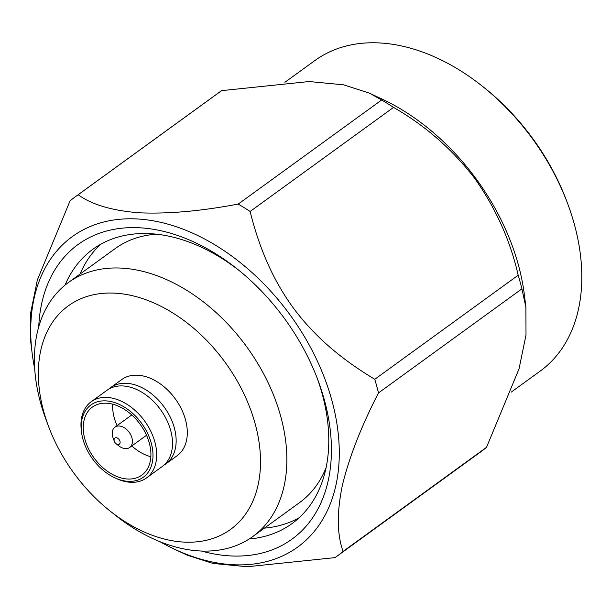 <?xml version="1.0" encoding="UTF-8"?>
<svg xmlns="http://www.w3.org/2000/svg" width="611" height="611" viewBox="0 0 611 611"><rect width="100%" height="100%" fill="white"/><g stroke="black" fill="none" stroke-linecap="round" stroke-linejoin="round"><path stroke-width="0.92" d="M567.932 204.395L567.069 202.065A185.561 125.958 -126 0 0 483.881 87.434L481.934 85.884A191.839 130.219 54 0 1 567.932 204.395A191.839 130.219 54 0 1 540.193 371.098L511.208 392.132M284.894 82.302L314.841 60.565A191.839 130.219 54 0 1 481.934 85.884M221.602 90.649L78.185 194.733A222.289 150.886 -126 0 0 76.008 196.268L219.425 92.192A222.289 150.886 -126 0 1 221.602 90.649L309.189 81.53L343.657 84.845L369.472 93.17L382.165 99.119A191.839 130.219 54 0 1 524.414 295.136L525.903 307.18L526.002 334.996L519.075 368.746L486.524 447.321A222.289 150.886 -126 0 1 480.544 452.01L337.127 556.086A222.289 150.886 -126 0 0 343.107 551.397L486.524 447.321M369.472 93.17L381.646 99.998A222.289 150.886 -126 0 1 393.53 107.399C424.935 125.4 451.903 148.939 474.449 178.015C495.697 208.015 510.269 240.413 518.189 275.217A222.289 150.886 -126 0 1 521.916 288.843L525.903 307.18M78.185 194.733C91.795 204.693 112.264 210.726 139.591 212.819C168.124 214.033 201.004 211.116 238.229 204.074L381.646 99.998M30.649 341.098L30.55 313.428L37.347 279.96L70.021 200.958A222.289 150.886 -126 0 1 76.008 196.268M337.127 556.086A222.289 150.886 -126 0 1 334.95 557.629L247.302 566.741L212.949 563.449L187.081 555.109L174.387 549.159A191.839 130.219 54 0 1 160.135 541.781M521.916 288.843L378.499 392.926C361.208 426.47 349.156 457.311 342.336 485.462C336.73 512.728 336.989 534.709 343.107 551.397M393.53 107.399L250.113 211.475C258.904 246.584 271.933 278.807 293.853 308.677C316.063 338.326 343.313 360.375 374.772 379.294L518.189 275.217M238.229 204.074A222.289 150.886 54 0 1 244.194 207.679A222.289 150.886 54 0 1 250.113 211.475M34.735 368.975A191.839 130.219 54 0 1 32.131 353.143A191.839 130.219 54 0 1 217.47 246.416A191.839 130.219 54 0 1 337.761 475.045A191.839 130.219 54 0 1 174.387 549.159M378.499 392.926A222.289 150.886 -126 0 0 374.772 379.294M38.737 326.824A182.055 123.575 54 0 1 236.633 268.512A182.055 123.575 54 0 1 318.247 380.981A182.055 123.575 54 0 1 229.873 555.88A182.055 123.575 54 0 1 201.454 551.038M249.219 538.978A169.499 115.051 -126 0 0 292.012 523.596A169.499 115.051 -126 0 0 317.353 378.606M238.611 270.1A169.499 115.051 -126 0 0 92.91 249.235A169.499 115.051 -126 0 0 65.01 285.154M264.395 528.133A169.499 115.051 -126 0 0 299.153 517.746M100.685 244.263A169.499 115.051 -126 0 0 80.033 274.087M48.353 425.867A138.109 93.743 -126 0 0 110.27 511.186A138.109 93.743 -126 0 0 226.032 532.41A138.109 93.743 -126 0 0 255.161 423.813A138.109 93.743 -126 0 0 109.338 293.036A138.109 93.743 -126 0 0 48.353 425.867L45.764 418.871A156.943 106.528 54 0 1 68.455 282.496A156.943 106.528 54 0 1 280.77 416.526A156.943 106.528 54 0 1 252.809 536.534L299.566 502.609A156.943 106.528 -126 0 0 326.083 467.667M156.645 234.189A156.943 106.528 -126 0 0 115.204 248.562L68.455 282.496M119.977 441.279A3.765 2.559 -126 0 0 115.998 437.713A3.765 2.559 -126 0 0 114.333 441.333A3.765 2.559 -126 0 0 116.021 443.662A3.765 2.559 -126 0 0 119.183 444.243A3.765 2.559 -126 0 0 119.977 441.279M114.333 441.333L113.127 438.072A12.556 8.523 54 0 1 114.944 427.158A12.556 8.523 54 0 1 131.923 437.881A12.556 8.523 54 0 1 129.692 447.481A12.556 8.523 54 0 1 118.755 445.824L116.021 443.662M112.714 404.177A42.06 28.549 -126 0 0 117.045 425.63M131.793 445.954A42.06 28.549 -126 0 0 150.848 456.73M149.29 442.99A42.06 28.549 -126 0 0 92.391 407.071A42.06 28.549 -126 0 0 93.987 457.883A42.06 28.549 -126 0 0 141.798 475.152A42.06 28.549 -126 0 0 149.29 442.99M151.261 443.105A44.634 30.298 -126 0 0 109.148 401.221A44.634 30.298 -126 0 0 81.523 432.076A44.634 30.298 -126 0 0 114.647 477.733A44.634 30.298 -126 0 0 151.261 443.105M114.647 477.733L116.25 478.482A47.085 31.955 -126 0 0 146.48 477.962A47.085 31.955 -126 0 0 154.866 441.959A47.085 31.955 -126 0 0 91.169 401.748A47.085 31.955 -126 0 0 81.309 430.327L81.523 432.076M146.48 477.962L162.305 466.476A47.085 31.955 -126 0 0 170.69 430.472A47.085 31.955 -126 0 0 106.994 390.269L91.169 401.748M164.046 465.063A47.085 31.955 -126 0 0 165.932 463.841A47.085 31.955 -126 0 0 174.326 427.837A47.085 31.955 -126 0 0 110.629 387.626A47.085 31.955 -126 0 0 108.88 389.039M165.932 463.841L177.091 455.745A47.085 31.955 -126 0 0 185.484 419.742A47.085 31.955 -126 0 0 121.788 379.53L110.629 387.626M252.809 536.534A156.943 106.528 54 0 1 199.323 550.931A156.943 106.528 54 0 1 116.121 515.821L110.27 511.186M32.131 353.143L30.642 341.098M129.692 447.481L146.518 435.269M114.944 427.158L131.77 414.945"/></g></svg>
